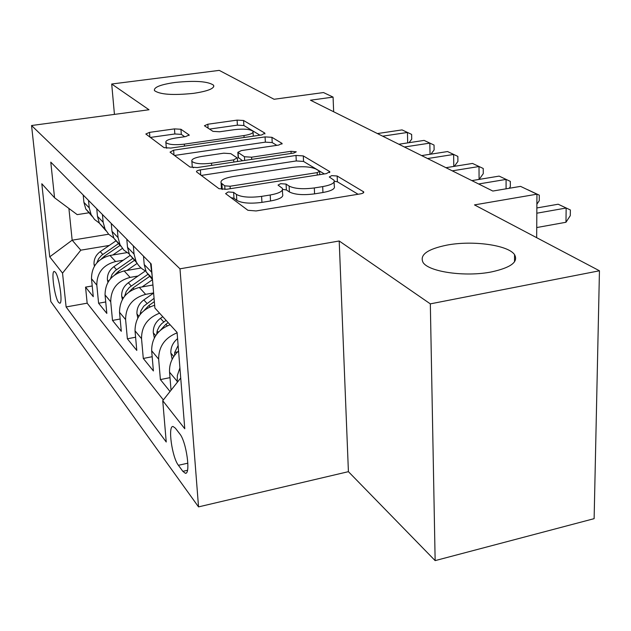 <?xml version="1.0" encoding="UTF-8"?>
<svg xmlns="http://www.w3.org/2000/svg" width="631" height="631" viewBox="0 0 631 631"><rect width="100%" height="100%" fill="white"/><g stroke="black" fill="none" stroke-linecap="round" stroke-linejoin="round"><path stroke-width="0.95" d="M228.201 191.95L225.606 193.63L247.904 210.289L256.052 210.951L360.183 193.922C362.904 193.409 364.079 192.723 363.685 191.863L337.159 176.01L331.725 175.631L329.287 176.98L334.036 180.237C335.195 182.872 331.409 184.993 322.693 186.602L314.317 187.943C302.967 189.387 294.567 188.764 289.124 186.082L286.08 184.078L280.645 183.684L278.05 185.104L282.309 188.283C283.437 191.059 279.407 193.299 270.202 195.003L261.597 196.375C249.979 197.858 241.594 197.211 236.444 194.435L233.62 192.36L228.201 191.95M193.378 93.372C207.946 91.179 214.69 88.474 213.625 85.248C208.143 81.344 195.31 80.413 175.11 82.448C160.511 84.554 153.625 87.275 154.453 90.596C159.785 94.532 172.76 95.462 193.378 93.372M491.659 271.882C510.968 267.607 518.595 261.857 514.541 254.632C508.176 245.002 472.351 240.198 446.922 245.112C427.408 249.103 419.441 254.861 423.022 262.386C428.504 271.874 465.473 277.222 491.659 271.882M58.573 302.391L59.685 303.219C63.108 304.008 59.267 276.583 55.315 272.174L54.266 271.44C50.89 270.873 54.629 297.658 58.573 302.391M180.931 129.268L174.464 128.89L149.508 132.376L145.832 134.009L164.021 147.638L170.788 148.072L261.778 134.931L264.839 133.102L243.574 120.489L237.09 120.127L207.836 124.22L204.412 125.758L212.994 131.374L219.62 131.769L234.456 129.655C244.016 128.621 250.199 129.174 253.007 131.319C253.646 133.046 250.641 134.458 243.976 135.555L184.323 144.144C174.684 145.209 168.532 144.665 165.882 142.527C165.33 140.674 168.595 139.167 175.678 138.015L185.601 136.604L189.174 134.971L180.931 129.268L181.318 134.371L174.858 133.977L150.367 137.432M430.326 303.866L339.202 240.987L348.415 471.665L435.145 560.62L430.326 303.866L599.45 270.778L474.473 204.901L536.949 194.182L520.551 186.374L492.835 191.051L310.476 100.211L333.073 97.103L323.506 92.552L274.067 99.272L219.257 70.38L111.703 84.018L114.44 114.392M339.202 240.987L179.985 268.822L31.55 125.522L149.003 109.755L111.703 84.018M200.366 169.889C197.527 170.378 196.233 171.033 196.509 171.837L218.981 188.685L226.647 189.268L326.33 173.628L329.784 171.735L329.406 171.411L303.298 155.92L296.002 155.447L200.366 169.889L200.737 175.055M190.026 167.057L170.047 152.134L173.628 150.17L265.067 136.895L271.929 137.313L282.065 143.411L278.697 145.075L241.389 150.58L237.832 152.331L244.426 156.733L251.588 157.206L291.009 151.298L296.278 151.819L293.904 153.025L197.211 167.562L190.026 167.057M599.45 270.778L594.126 518.658L435.145 560.62M92.213 285.961L85.548 287.129L93.278 296.673L91.495 278.744L96.811 285.109C96.898 272.758 103.145 264.894 115.56 261.534L123.203 260.232M105.724 301.957L98.594 303.235L106.828 313.41L105.054 294.969L110.725 301.76C110.851 289.037 117.303 280.913 130.096 277.395L138.071 275.999M120.158 319.01L112.499 320.422L121.302 331.291L119.527 312.298L125.601 319.57C125.766 306.453 132.447 298.045 145.635 294.354L153.609 292.918M135.602 337.222L127.367 338.784L136.785 350.426L135.026 330.857L141.533 338.65C141.502 326.393 147.52 317.906 159.58 313.189M152.174 356.72L143.292 358.455L153.404 370.949L151.661 350.765L158.657 359.142C158.649 346.608 164.801 337.837 177.114 332.821M169.999 377.646L160.392 379.578L170.031 391.496M91.495 278.744C91.566 266.534 97.734 258.773 110.007 255.468L126.926 252.621M105.054 294.969C105.156 282.396 111.529 274.382 124.165 270.928L141.092 267.994M119.527 312.298C119.677 299.346 126.263 291.057 139.293 287.428L152.939 285.007M179.811 433.931L175.355 428.157L173.083 426.509C167.609 425.428 172.018 457.372 178.407 465.292L182.848 471.341L185.317 473.25C190.98 474.709 186.358 441.511 179.811 433.931M179.985 268.822L198.536 506.89L50.811 301.547L31.55 125.522M85.548 287.129L87.165 303.18L66.113 306.95L166.237 442L162.735 400.693L180.718 378.016M66.113 306.95L62.532 273.128L49.739 256.841L41.812 183.755L54.55 197.763L50.78 162.135L151.156 263.924L154.887 308.031L177.082 332.419L184.773 428.749L162.735 400.693M83.197 195.011L83.931 202.409L85.792 209.035L92.087 216.323M99.327 223.074L94.547 219.485L91.124 214.587L89.247 207.891L88.506 200.398M96.748 208.758L97.482 216.378L99.382 223.193L105.976 230.772M113.746 237.966L108.69 234.259L105.077 229.132L103.161 222.238L102.427 214.516M111.245 223.453L111.979 231.317L113.919 238.337L120.844 246.232M129.189 253.907L123.826 250.081L120.016 244.694L118.06 237.587L117.327 229.629M126.784 239.22L127.517 247.336L129.489 254.569L136.777 262.796M145.785 271.014C141.423 268.94 138.181 265.738 136.044 261.392L134.048 254.064L133.322 245.845M143.489 256.154L144.215 264.539L146.226 272.008L152.481 279.628M152.237 276.749L150.525 263.293M171.04 390.226L169.55 372.187C169.132 364.095 172.137 357.028 178.565 350.978M177.193 382.465L177.358 375.437L179.914 367.873M160.392 379.578L158.657 359.142M143.292 358.455L141.533 338.65M127.367 338.784L125.601 319.57M112.499 320.422L110.725 301.76M98.594 303.235L96.811 285.109M87.165 303.18L163.35 399.92M108.65 234.219L72.163 240.182L80.8 250.176L109.273 245.443M348.415 471.665L198.536 506.89M333.657 111.758L333.073 97.103M536.665 237.682L536.949 194.182M68.905 208.443L72.163 240.182L49.739 256.841M89.334 212.718L77.203 214.627L54.55 197.763M170.102 324.744C157.797 329.603 151.653 338.271 151.661 350.765M154.658 305.27C141.683 309.356 135.144 317.882 135.026 330.857M80.8 250.176L62.532 273.128M231.041 197.684L233.998 198.284L236.822 200.382C241.965 203.198 250.341 203.86 261.944 202.37L261.597 196.375M282.404 190.089L282.617 194.19C283.753 196.998 279.722 199.262 270.533 200.981L261.944 202.37M334.107 182.075L334.272 186.082C335.432 188.748 331.654 190.893 322.946 192.51L314.585 193.859C303.251 195.318 294.866 194.687 289.424 191.966L286.379 189.939L282.625 189.371M358.092 194.261L337.396 181.799L334.359 181.247M324.334 173.943L303.558 161.441L296.27 160.952L201.25 175.434M224.731 185.837L230.07 186.24L317.188 172.626L319.625 171.301L316.107 169.116C310.76 166.671 302.714 166.119 291.979 167.46L233.391 176.483C224.257 178.092 220.156 180.253 221.102 182.966L224.731 185.837L224.967 189.458M221.386 187.155L221.489 188.764L222.159 189.474M174.503 155.463L265.359 142.156L265.067 136.895M276.82 145.351L272.221 142.574L265.359 142.156M238.147 157.348L242.549 160.747M201.912 156.409C194.561 157.655 191.217 159.304 191.871 161.339C194.79 163.737 201.336 164.36 211.495 163.208L233.691 159.888L237.075 157.829L230.812 153.649L223.768 153.183L201.912 156.409M192.195 165.748L192.274 166.852L193.417 167.783M184.709 136.73L181.318 134.371M166.221 146.857L166.758 148.261M259.948 135.192L243.881 125.522L237.398 125.151L209.476 129.095M536.736 227.546L565.968 222.27L566.157 208.025L536.831 213.207M558.175 204.223L570.377 209.965L558.175 204.223L536.863 207.954M570.377 209.965L570.29 215.644L565.968 222.27M172.16 359.323L170.835 352.839C170.678 347.239 172.926 342.499 177.579 338.626M178.313 351.207L178.549 350.765M178.123 345.504L174.692 352.461L174.637 355.285M154.358 337.893L153.27 332.569C153.128 326.811 155.518 322.062 160.448 318.332L162.774 316.699M160.684 329.966L165.843 324.302L168.193 322.646M166.079 320.327L161.654 323.695L159.335 326.44L157.34 330.376L156.725 334.162M137.803 318.016L136.927 313.694C136.761 308.109 139.072 303.519 143.844 299.93L153.625 293.092M144.302 310.263L148.869 305.499L154.35 301.657M154.067 298.321L143.702 306.248L141.029 310.641L140.114 314.498M142.078 286.939L152.489 279.683M122.367 299.528L121.673 296.081C121.499 290.662 123.723 286.222 128.338 282.759L145.461 270.865M129.039 291.924L133.031 287.957L150.115 276.062M148.222 274.091L129.252 287.531L126.224 291.506L124.67 296.136M527.634 189.679L539.3 195.176L527.532 189.694M539.3 195.176L539.26 200.674L536.886 204.192M506.086 188.811L506.078 179.417L478.637 183.976M499.137 176.112L510.321 181.381L499.137 176.112L471.878 180.608M510.321 181.381L510.321 186.713L509.225 188.283M479.087 179.425L479 166.529L452.261 170.843M472.501 163.437L483.236 168.485L472.501 163.437L445.943 167.688M483.236 168.485L483.267 173.659L479.15 179.409M453.784 166.434L453.634 154.453L427.581 158.547M447.545 151.55L457.861 156.409L447.545 151.55L421.65 155.589M457.861 156.409L457.917 161.433L454.312 166.347M126.981 270.439L137.14 263.395M107.94 282.286L107.404 279.612C107.215 274.343 109.368 270.044 113.848 266.708L130.246 255.358M114.795 274.832L118.234 271.567L134.797 260.098M133.023 258.253L115.236 270.667L112.105 274.367L110.464 278.752M430.034 154.287L429.829 143.119L404.424 147.007M424.103 140.397L434.041 145.067L424.103 140.397L398.855 144.239M434.041 145.067L434.12 149.949L430.973 154.138M112.831 254.995L122.351 248.425M94.429 266.164L94.027 264.168C93.838 259.049 95.912 254.877 100.258 251.651L116.175 240.695M101.457 258.852L104.375 256.218L120.292 245.246M118.786 243.408L101.575 255.358L98.617 258.757L96.874 262.827M407.689 142.89L407.445 132.463L382.654 136.17M402.057 129.899L411.633 134.403L402.057 129.899L377.417 133.559M411.633 134.403L411.735 139.151L409.022 142.693M110.007 255.468L115.56 261.534M124.165 270.928L130.096 277.395M139.293 287.428L145.635 294.354M83.931 202.409L89.247 207.891M97.482 216.378L103.161 222.238M111.979 231.317L118.06 237.587M127.517 247.336L134.048 254.064M144.215 264.539L151.251 271.787M169.55 372.187L177.098 381.211M187.478 470.3L182.848 471.341M187.864 463.178L178.407 465.292M236.822 200.382L236.444 194.435M270.533 200.981L270.202 195.003M286.379 189.939L286.08 184.078M289.424 191.966L289.124 186.082M314.585 193.859L314.317 187.943M322.946 192.51L322.693 186.602M337.396 181.799L337.159 176.01M363.29 192.912L363.243 191.485M233.998 198.284L233.62 192.36M296.27 160.952L296.002 155.447M303.558 161.441L303.298 155.92M329.453 172.634L329.406 171.411M230.228 188.701L230.07 186.24M317.298 175.047L317.188 172.626M222.262 189.481L221.883 183.747M174.006 155.092L173.628 150.17M272.221 142.574L271.929 137.313M281.812 144.113L281.765 143.142M238.423 158.002L238.084 152.568M244.647 160.432L244.426 156.733M251.714 159.367L251.588 157.206M291.12 153.443L291.009 151.298M211.645 165.393L211.495 163.208M233.833 162.057L233.691 159.888M189.032 135.523L188.977 134.782M184.465 146.1L184.323 144.144M244.094 137.479L243.976 135.555M208.112 128.203L207.836 124.22M237.398 125.151L237.09 120.127M243.881 125.522L243.574 120.489M264.886 133.985L264.839 133.102M149.894 137.085L149.508 132.376M174.858 133.977L174.464 128.89M170.898 353.171L173.785 356.507M177.579 351.901L174.692 352.461M153.333 332.892L155.699 335.613M165.843 324.302L167.223 325.833M160.448 318.332L163.744 321.976M158.87 331.669L156.867 332.048M136.99 314.009L138.891 316.202M148.869 305.499L150.028 306.784M143.844 299.93L146.905 303.33M141.541 312.818L140.271 313.055M121.736 296.381L123.226 298.108M133.031 287.957L134.001 289.037M128.338 282.759L131.209 285.938M125.451 295.221L124.796 295.34M107.459 279.896L108.603 281.213M118.234 271.567L119.038 272.458M113.848 266.708L116.53 269.674M94.082 264.444L94.91 265.399M104.375 256.218L105.022 256.935M100.258 251.651L102.774 254.435M213.728 86.778L213.625 85.248M514.525 261.818L514.541 254.632M146.226 272.008L152.379 278.421M129.489 254.569L136.044 261.392M113.919 238.337L120.016 244.694M99.382 223.193L105.077 229.132M85.792 209.035L91.124 214.587M185.987 473.1L185.317 473.25M363.708 192.502L363.685 191.863M329.808 172.271L329.784 171.735M319.775 174.653L319.641 171.671M221.489 188.764L221.102 182.966M282.089 143.821L282.065 143.411M238.171 157.766L237.832 152.331M192.274 166.852L191.871 161.339M237.548 161.497L237.359 158.499M166.292 147.78L165.882 142.527M253.291 136.154L253.063 132.289"/></g></svg>
